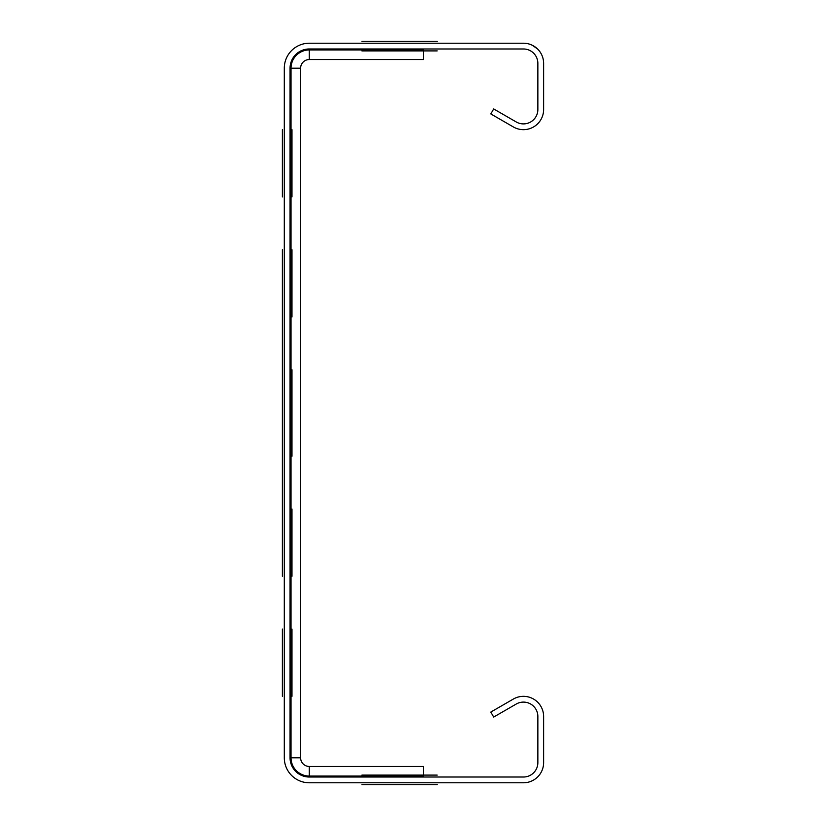 <?xml version="1.0" encoding="UTF-8"?>
<svg xmlns="http://www.w3.org/2000/svg" width="826" height="826" viewBox="0 0 826 826"><rect width="100%" height="100%" fill="white"/><g stroke="black" fill="none" stroke-linecap="round" stroke-linejoin="round"><path stroke-width="1.24" d="M282.378 286.694L282.378 539.306L282.378 286.694M282.378 417.801L282.378 344.37L282.378 417.801M282.378 452.968L282.378 369.831L282.378 452.968M282.378 430.583L282.378 452.411L282.378 430.583M291.981 196.898L291.981 129.661L291.981 196.898M291.981 696.339L291.981 629.102L291.981 696.339M291.981 413C291.981 556.796 291.981 269.204 291.981 413C291.981 556.796 291.981 269.204 291.981 413C291.981 556.796 291.981 269.204 291.981 413C291.981 556.796 291.981 269.204 291.981 413C291.981 556.796 291.981 269.204 291.981 413C291.981 556.796 291.981 269.204 291.981 413C291.981 556.796 291.981 269.204 291.981 413C291.981 556.796 291.981 269.204 291.981 413C291.981 556.796 291.981 269.204 291.981 413C291.981 556.796 291.981 269.204 291.981 413C291.981 556.796 291.981 269.204 291.981 413C291.981 556.796 291.981 269.204 291.981 413C291.981 556.796 291.981 269.204 291.981 413C291.981 556.796 291.981 269.204 291.981 413C291.981 556.796 291.981 269.204 291.981 413C291.981 556.796 291.981 269.204 291.981 413C291.981 556.796 291.981 269.204 291.981 413C291.981 556.796 291.981 269.204 291.981 413C291.981 556.796 291.981 269.204 291.981 413C291.981 556.796 291.981 269.204 291.981 413C291.981 556.796 291.981 269.204 291.981 413C291.981 556.796 291.981 269.204 291.981 413C291.981 556.796 291.981 269.204 291.981 413C291.981 556.796 291.981 269.204 291.981 413C291.981 556.796 291.981 269.204 291.981 413M291.981 576.28L291.981 509.043L291.981 576.28M291.981 316.957L291.981 249.72L291.981 316.957M291.981 369.78L291.981 456.22L291.981 369.78M291.981 456.22L291.981 369.78L291.981 456.22M361.902 50.902L437.202 50.902L361.902 50.902M361.902 775.098L437.202 775.098L361.902 775.098M361.902 41.3L437.202 41.3L361.902 41.3M361.902 784.7L437.202 784.7L361.902 784.7M282.378 196.898L282.378 129.661L282.378 196.898M282.378 696.339L282.378 629.102L282.378 696.339M282.378 413C282.378 556.796 282.378 269.204 282.378 413C282.378 556.796 282.378 269.204 282.378 413C282.378 556.796 282.378 269.204 282.378 413C282.378 556.796 282.378 269.204 282.378 413C282.378 556.796 282.378 269.204 282.378 413C282.378 556.796 282.378 269.204 282.378 413C282.378 556.796 282.378 269.204 282.378 413C282.378 556.796 282.378 269.204 282.378 413C282.378 556.796 282.378 269.204 282.378 413C282.378 556.796 282.378 269.204 282.378 413C282.378 556.796 282.378 269.204 282.378 413C282.378 556.796 282.378 269.204 282.378 413C282.378 556.796 282.378 269.204 282.378 413C282.378 556.796 282.378 269.204 282.378 413C282.378 556.796 282.378 269.204 282.378 413C282.378 556.796 282.378 269.204 282.378 413C282.378 556.796 282.378 269.204 282.378 413C282.378 556.796 282.378 269.204 282.378 413C282.378 556.796 282.378 269.204 282.378 413C282.378 556.796 282.378 269.204 282.378 413C282.378 556.796 282.378 269.204 282.378 413C282.378 556.796 282.378 269.204 282.378 413C282.378 556.796 282.378 269.204 282.378 413C282.378 556.796 282.378 269.204 282.378 413C282.378 556.796 282.378 269.204 282.378 413M282.378 576.28L282.378 509.043L282.378 576.28M282.378 316.957L282.378 249.72L282.378 316.957M282.378 369.78L282.378 456.22L282.378 369.78M282.378 456.22L282.378 369.78L282.378 456.22M290.06 757.803L290.06 68.197A19.204 19.204 0 0 1 309.265 48.982L523.457 48.982A14.403 14.403 0 0 1 537.86 63.395L537.86 109.497A14.403 14.403 0 0 1 516.25 121.969L493.68 108.939L490.799 113.926L513.369 126.956A20.165 20.165 0 0 0 543.622 109.497L543.622 63.395A20.165 20.165 0 0 0 523.457 43.22L309.265 43.22A24.976 24.976 0 0 0 284.299 68.197L284.299 757.803A24.976 24.976 0 0 0 309.265 782.78L523.457 782.78A20.165 20.165 0 0 0 543.622 762.605L543.622 716.503A20.165 20.165 0 0 0 513.369 699.044L490.799 712.074L493.68 717.061L516.25 704.031A14.403 14.403 0 0 1 537.86 716.503L537.86 762.605A14.403 14.403 0 0 1 523.457 777.018L309.265 777.018A19.204 19.204 0 0 1 290.06 757.803M423.562 777.018L423.562 766.456L309.265 766.456A8.642 8.642 0 0 1 300.623 757.803L300.623 68.197A8.642 8.642 0 0 1 309.265 59.544L423.562 59.544L423.562 48.982M532.419 45.327L537.571 48.982M309.265 59.544L309.265 49.942L423.562 49.942L423.562 53.783M423.562 772.217L423.562 776.058L309.265 776.058A18.244 18.244 0 0 1 291.02 757.803L291.02 68.197A18.244 18.244 0 0 1 309.265 49.942M309.265 766.456L309.265 776.058M300.623 757.803L291.02 757.803M300.623 68.197L291.02 68.197"/></g></svg>

